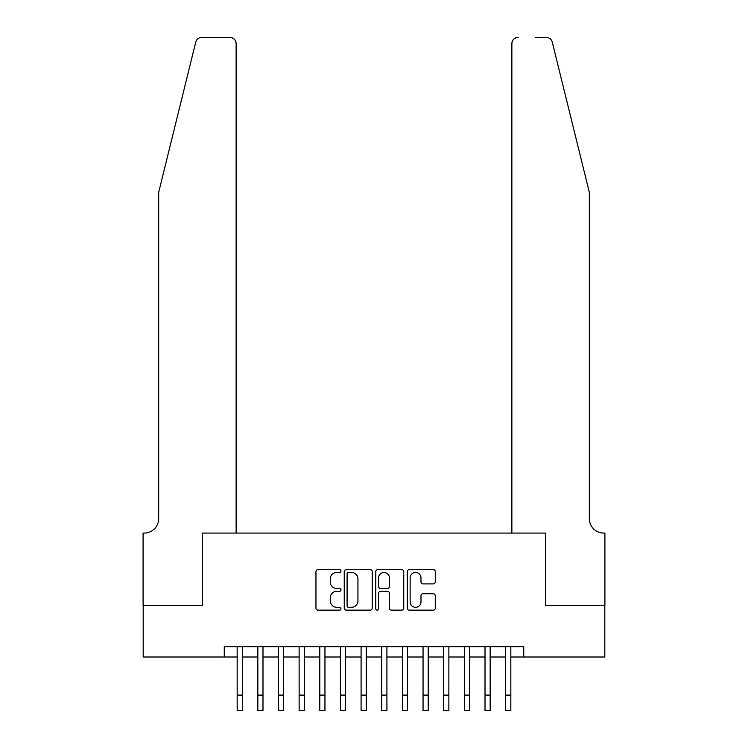 <?xml version="1.0" encoding="UTF-8"?>
<svg xmlns="http://www.w3.org/2000/svg" width="748" height="748" viewBox="0 0 748 748"><rect width="100%" height="100%" fill="white"/><g stroke="black" fill="none" stroke-linecap="round" stroke-linejoin="round"><path stroke-width="1.12" d="M340.957 571.023A1.421 1.421 0 0 0 339.536 569.611L317.994 569.611A2.029 2.029 0 0 0 315.965 571.631L315.965 608.124A2.029 2.029 0 0 0 317.994 610.153L339.536 610.153A1.421 1.421 0 0 0 340.957 608.732A1.421 1.421 0 0 0 339.536 607.311L336.75 607.311A6.489 6.489 0 0 1 330.261 600.831L330.261 597.783A6.489 6.489 0 0 1 336.75 591.303L339.536 591.303A1.421 1.421 0 0 0 340.957 589.882A1.421 1.421 0 0 0 339.536 588.461L336.75 588.461A6.489 6.489 0 0 1 330.261 581.972L330.261 578.933A6.489 6.489 0 0 1 336.75 572.444L339.536 572.444A1.421 1.421 0 0 0 340.957 571.023M433.251 583.898A2.029 2.029 0 0 0 435.271 581.869L435.271 571.631A2.029 2.029 0 0 0 433.251 569.611L409.324 569.611A2.029 2.029 0 0 0 407.295 571.631L407.295 608.124A2.029 2.029 0 0 0 409.324 610.153L433.251 610.153A2.029 2.029 0 0 0 435.271 608.124L435.271 595.763A2.029 2.029 0 0 0 433.251 593.734L423.013 593.734A2.029 2.029 0 0 0 420.984 595.763L420.984 601.888A5.423 5.423 0 0 1 415.561 607.311A5.423 5.423 0 0 1 410.138 601.888L410.138 577.867A5.423 5.423 0 0 1 415.561 572.444A5.423 5.423 0 0 1 420.984 577.867L420.984 581.869A2.029 2.029 0 0 0 423.013 583.898L433.251 583.898M224.26 657.006L143.195 657.006L143.195 605.375L202.577 605.375L202.577 533.081L545.423 533.081L545.423 605.375L604.805 605.375L604.805 657.006L523.74 657.006L523.74 646.674L224.26 646.674L224.26 657.006L237.172 657.006M372.224 571.631A2.029 2.029 0 0 0 370.195 569.611L346.277 569.611A2.029 2.029 0 0 0 344.248 571.631L344.248 608.124A2.029 2.029 0 0 0 346.277 610.153L370.195 610.153A2.029 2.029 0 0 0 372.224 608.124L372.224 571.631M377.805 569.611L401.723 569.611A2.029 2.029 0 0 1 403.752 571.631L403.752 608.124A2.029 2.029 0 0 1 401.723 610.153L391.485 610.153A2.029 2.029 0 0 1 389.456 608.124L389.456 593.323A2.029 2.029 0 0 0 387.427 591.303L380.639 591.303A2.029 2.029 0 0 0 378.61 593.323L378.61 608.732A1.421 1.421 0 0 1 377.188 610.153A1.421 1.421 0 0 1 375.776 608.732L375.776 571.631A2.029 2.029 0 0 1 377.805 569.611M242.333 657.006L257.826 657.006M262.987 657.006L278.48 657.006M283.642 657.006L299.135 657.006M304.296 657.006L319.789 657.006M324.95 657.006L340.434 657.006M345.604 657.006L361.088 657.006M366.258 657.006L381.742 657.006M386.912 657.006L402.396 657.006M407.567 657.006L423.05 657.006M428.211 657.006L443.704 657.006M448.865 657.006L464.358 657.006M469.52 657.006L485.013 657.006M490.174 657.006L505.667 657.006M510.828 657.006L523.74 657.006M348.503 572.444A1.421 1.421 0 0 0 347.091 573.866L347.091 605.899A1.421 1.421 0 0 0 348.503 607.311L351.448 607.311A6.489 6.489 0 0 0 357.937 600.831L357.937 578.933A6.489 6.489 0 0 0 351.448 572.444L348.503 572.444M389.456 577.97A5.423 5.423 0 0 0 384.033 572.547A5.423 5.423 0 0 0 378.61 577.97L378.61 586.432A2.029 2.029 0 0 0 380.639 588.461L387.427 588.461A2.029 2.029 0 0 0 389.456 586.432L389.456 577.97M237.172 695.107L242.333 695.107L242.333 710.6L237.172 710.6L237.172 646.674M242.333 695.107L242.333 646.674M195.733 42.112C197.313 38.718 197.313 38.718 195.733 42.112C197.313 38.718 197.313 38.718 195.733 42.112L158.688 192.301L158.688 518.626A14.455 14.455 0 0 1 144.233 533.081L143.092 533.081L143.092 605.375L202.269 605.375L202.269 533.081L236.134 533.081L236.134 43.599A6.199 6.199 0 0 0 229.945 37.4L201.754 37.4A6.199 6.199 0 0 0 195.733 42.112M212.797 37.4L229.945 37.4C233.675 37.793 235.742 39.859 236.134 43.599L236.134 533.081M158.688 518.626A14.455 14.455 0 0 1 144.233 533.081M577.952 146.253L552.267 42.112C550.687 38.718 550.687 38.718 552.267 42.112C550.687 38.718 550.687 38.718 552.267 42.112L589.312 192.301L589.312 518.626A14.455 14.455 0 0 0 603.767 533.081L604.908 533.081L604.908 605.375L545.731 605.375L545.731 533.081L511.866 533.081L511.866 43.599L511.866 533.081M535.203 37.4L546.246 37.4A6.199 6.199 0 0 1 552.267 42.112M518.055 37.4A6.199 6.199 0 0 0 511.866 43.599C512.258 39.859 514.325 37.793 518.055 37.4M589.312 518.626A14.455 14.455 0 0 0 603.767 533.081M257.826 710.6L262.987 710.6L257.826 710.6L257.826 646.674M262.987 710.6L262.987 646.674M278.48 710.6L283.642 710.6L278.48 710.6L278.48 646.674M283.642 710.6L283.642 646.674M299.135 710.6L304.296 710.6L299.135 710.6L299.135 646.674M304.296 710.6L304.296 646.674M319.789 710.6L324.95 710.6L319.789 710.6L319.789 646.674M324.95 710.6L324.95 646.674M340.434 710.6L345.604 710.6L340.434 710.6L340.434 646.674M345.604 710.6L345.604 646.674M361.088 710.6L366.258 710.6L361.088 710.6L361.088 646.674M366.258 710.6L366.258 646.674M381.742 710.6L386.912 710.6L381.742 710.6L381.742 646.674M386.912 710.6L386.912 646.674M402.396 710.6L407.567 710.6L402.396 710.6L402.396 646.674M407.567 710.6L407.567 646.674M423.05 710.6L428.211 710.6L423.05 710.6L423.05 646.674M428.211 710.6L428.211 646.674M443.704 710.6L448.865 710.6L443.704 710.6L443.704 646.674M448.865 710.6L448.865 646.674M464.358 710.6L469.52 710.6L464.358 710.6L464.358 646.674M469.52 710.6L469.52 646.674M485.013 710.6L490.174 710.6L485.013 710.6L485.013 646.674M490.174 710.6L490.174 646.674M505.667 710.6L510.828 710.6L505.667 710.6L505.667 646.674M510.828 710.6L510.828 646.674M257.826 695.107L262.987 695.107M278.48 695.107L283.642 695.107M299.135 695.107L304.296 695.107M319.789 695.107L324.95 695.107M340.434 695.107L345.604 695.107M361.088 695.107L366.258 695.107M381.742 695.107L386.912 695.107M402.396 695.107L407.567 695.107M423.05 695.107L428.211 695.107M443.704 695.107L448.865 695.107M464.358 695.107L469.52 695.107M485.013 695.107L490.174 695.107M505.667 695.107L510.828 695.107"/></g></svg>
